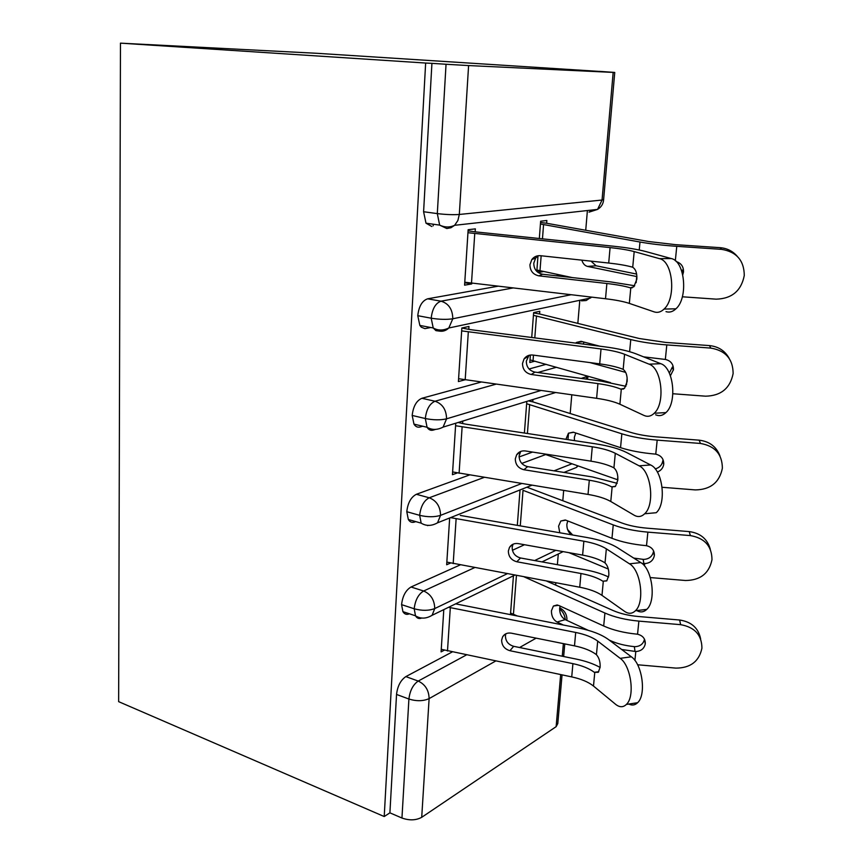 <?xml version="1.0" encoding="UTF-8"?>
<svg xmlns="http://www.w3.org/2000/svg" width="863" height="863" viewBox="0 0 863 863"><rect width="100%" height="100%" fill="white"/><g stroke="black" fill="none" stroke-linecap="round" stroke-linejoin="round"><path stroke-width="1.29" d="M599.202 71.402L317.066 53.312L120.464 43.15L118.641 701.651L384.218 816.538L425.642 63.042L120.464 43.15M555.653 585.071L555.848 582.773M557.379 564.682L558.285 553.992M562.816 500.572L563.668 490.432M565.179 472.611L565.243 471.921M568.07 438.523L568.534 433.14M570.206 413.345L571.781 394.833M577.843 323.258L579.796 300.281M585.74 230.173L587.401 210.529M613.172 72.406L468.598 65.566L459.31 214.466L602.05 200.043L613.172 72.406L614.747 72.438L599.213 71.338M431.802 226.494L425.998 223.183L423.593 211.737L431.921 63.344L425.642 63.042M423.593 211.737L437.304 213.603L446.042 64.261L431.921 63.344M446.042 64.261L468.598 65.566M433.248 224.207L433.15 225.869M495.642 661.036L429.116 698.609L421.716 817.315L556.128 726.668L560.67 674.596M562.05 674.888L557.789 723.561L556.128 726.668M421.716 817.315C415.988 820.411 409.396 820.648 401.953 818.027L389.903 812.838L384.218 816.538M659.44 258.641L634.186 251.586C628.372 250.011 620.335 248.684 610.087 247.595L467.951 232.708L464.779 282.223L605.513 298.749C615.664 299.946 623.604 301.5 629.343 303.398L654.208 311.899C657.638 313.01 660.929 312.072 664.057 309.073C676.419 298.328 672.978 261.09 659.44 258.641L671.317 258.576L645.826 251.554C637.897 249.429 627.056 247.649 613.313 246.203L475.157 231.845L475.351 228.868L468.145 229.709L464.585 285.168L471.748 283.938L464.747 282.773M682.353 296.786L716.171 299.159C731.9 298.695 741.274 290.809 744.273 275.502C744.133 260.55 736.581 251.834 721.597 249.353L676.775 246.322C662.73 245.329 650.465 243.905 639.99 242.028L540.432 224.002L539.321 238.555L540.648 221.219L546.851 220.486L546.635 223.258L648.631 241.532L675.686 244.671L720.109 247.67C727.034 248.253 732.709 251.101 737.153 256.203M538.102 272.514L542.87 271.694L536.851 270.755M572.245 277.573L536.905 270.022L537.994 255.793L536.797 271.413M471.748 283.938L471.802 283.204M452.19 651.975L405.858 676.603L418.221 681.069L466.408 654.941M389.903 812.838L396.538 694.435C397.53 686.107 400.637 680.163 405.858 676.603M409.407 613.787C406.646 614.974 404.477 614.251 402.913 611.64L401.575 604.639C402.579 596.074 405.729 590.195 411.025 587.002L423.636 591.004L474.618 567.617M460.173 564.92L411.025 587.002M444.251 650.217L441.09 651.878L443.798 609.612L441.252 649.3L571.727 676.905C581.112 678.922 588.372 681.975 593.496 686.053L615.653 704.348C619.602 707.477 623.183 707.498 626.387 704.424C635.244 696.581 631.015 665.632 620.173 658.329L631.349 656.797C642.299 664.046 646.549 694.877 637.595 702.719C635.017 705.233 632.094 705.675 628.847 704.057M511.522 614.844L513.151 613.992M517.304 615.977L510.583 613.021L513.442 575.772L510.465 614.629M415.729 521.597L414.769 521.975C412.072 522.935 409.925 522.104 408.328 519.494L406.786 511.705C407.811 502.881 411.015 497.077 416.365 494.283L429.235 497.778L484.143 477.401M532.557 452.072L519.095 456.959M469.461 474.995L416.365 494.283M450.497 563.064L446.678 564.758L449.666 517.983L446.84 562.104L579.742 587.228C589.3 589.062 596.721 591.781 601.986 595.373L624.769 611.489C628.631 614.1 632.18 613.852 635.405 610.756C644.995 602.288 640.875 570.109 629.461 563.809L640.81 562.6C652.331 568.857 656.473 600.907 646.775 609.364C643.755 612.255 640.422 612.665 636.775 610.594M520.033 489.936L517.315 525.362L520.033 489.936M422.697 426.225L420.249 426.958C417.67 427.66 415.578 426.71 413.97 424.132L412.18 415.448C413.237 406.365 416.473 400.637 421.899 398.285L435.028 401.241L495.988 384.186M546.16 364.315L529.062 368.986M481.101 382.093L421.899 398.285M639.084 465.815L615.297 453.291C609.807 450.497 602.137 448.329 592.288 446.797L455.578 425.729L452.622 471.953L588.027 494.423C597.779 496.063 605.373 498.415 610.777 501.489L634.229 515.254C637.973 517.358 641.457 516.851 644.683 513.755C655.103 504.596 651.134 470.993 639.084 465.815L650.605 464.963L626.581 452.503C619.105 448.749 608.749 445.858 595.546 443.809L466.311 424.251L462.633 423.55L462.795 421.058M457.282 472.978L452.439 474.704L455.74 423.226M526.829 401.392L524.391 433.043L526.646 403.733L621.856 433.809C631.856 436.915 643.636 439.019 657.185 440.13L700.432 443.453L699.17 440.173C709.515 441.435 716.452 446.7 719.969 455.977M528.393 400.907L532.741 401.845L532.924 399.515M430.799 327.509L424.93 328.641L421.306 327.206L419.85 325.427L417.768 315.696C418.857 306.333 422.147 300.702 427.638 298.814L441.036 301.187L512.902 287.983M560.465 275.017L556.236 275.772M497.865 286.236L427.638 298.814M649.073 364.164L624.575 354.272C618.922 352.061 611.069 350.292 601.026 348.976L461.662 330.885L458.598 378.717L596.613 398.318C606.56 399.752 614.327 401.716 619.893 404.229L644.035 415.459C647.638 417.056 651.036 416.322 654.24 413.248C665.567 403.334 661.824 368.059 649.073 364.164L660.767 363.69L636.031 353.841C628.329 350.885 617.746 348.523 604.273 346.764L472.536 329.925L468.782 329.342L468.976 326.462L461.845 327.994L458.415 381.565L464.92 379.828M610.486 382.6L530.011 359.871L530.378 355.027L529.806 362.525L534.984 361.144M533.614 312.924L539.58 313.97L539.785 311.295L533.636 312.611L531.727 337.487L533.431 315.308L630.767 339.569C641.004 342.082 653.021 343.862 666.808 344.909L710.832 348.091L709.462 345.588C718.48 346.527 725.082 350.842 729.257 358.512M571.026 294.736L452.805 318.771C446.656 319.709 439.45 319.526 431.187 318.199L417.768 315.696M540.939 390.497L446.57 418.825C440.497 420.238 433.42 420.141 425.319 418.533L412.18 415.448M587.94 376.192L581.241 378.404M521.63 483.539L440.551 515.362C434.564 517.207 427.595 517.196 419.655 515.33L406.786 511.705M571.996 463.776L554.003 470.831M507.271 573.712L434.736 608.566C428.825 610.821 421.975 610.885 414.197 608.771L401.575 604.639M555.901 550.335L534.65 560.551M671.317 258.576C684.974 261.014 688.415 298.102 675.934 308.803C672.773 311.791 669.461 312.73 665.999 311.629M634.715 285.75L610.109 281.813L542.611 274.251L538.868 275.847C533.043 274.574 530.076 270.874 529.947 264.714L531.824 259.547C534.014 256.721 536.883 255.426 540.421 255.696L608.706 263.042C618.609 264.121 626.462 265.48 632.255 267.099L632.719 267.271C635.74 269.202 637.121 273.183 636.84 279.191L633.884 286.753L630.314 287.811C624.564 286.063 616.743 284.628 606.872 283.496L605.513 298.749M538.868 275.847L606.872 283.496M538.091 255.728L535.632 258.091L533.776 263.215C533.884 269.321 536.84 272.999 542.611 274.251M475.157 231.845L468.07 230.831M590.993 261.133L596.063 265.782L636.646 274.078M681.997 271.867L682.353 270.054M676.214 261.554C681.22 263.226 683.647 266.678 683.496 271.931L682.773 274.768M636.905 276.591L587.476 266.408C584.801 265.707 582.924 263.625 581.845 260.151M540.551 222.438L546.635 223.258M660.767 363.69C673.636 367.562 677.39 402.697 665.945 412.59C662.708 415.642 659.278 416.376 655.643 414.79M625.912 386.3L601.177 381.122L535.006 372.115L531.252 374.488C525.545 373.118 522.622 369.45 522.503 363.496L524.068 358.911C526.203 355.977 529.095 354.693 532.762 355.038L599.699 363.873C609.407 365.178 617.077 366.948 622.708 369.159L623.162 369.386C626.096 371.629 627.423 375.675 627.153 381.5L624.542 388.296L620.831 389.137C615.243 386.807 607.606 384.963 597.93 383.604L596.613 398.318M531.252 374.488L597.93 383.604M528.987 355.308L526.311 361.219C526.441 367.12 529.332 370.756 535.006 372.115M468.782 329.342L461.845 328.037M650.605 464.963C662.762 470.108 666.743 503.582 656.225 512.719L644.683 513.755M617.185 483.323L592.568 476.98L527.649 466.635L523.906 469.731C518.307 468.264 515.438 464.65 515.308 458.879L516.646 454.79C518.706 451.791 521.608 450.518 525.362 450.95L591.004 461.166C600.519 462.687 608.016 464.833 613.496 467.606L613.927 467.875C616.786 470.411 618.081 474.51 617.822 480.162L615.502 486.29L611.684 486.872C606.247 483.992 598.782 481.781 589.3 480.216L588.027 494.423M523.906 469.731L589.3 480.216M520.68 451.435L519.116 455.869C519.235 461.586 522.083 465.179 527.649 466.635M462.633 423.55L458.113 422.492M608.577 576.991C601.845 573.798 593.733 571.328 584.24 569.58L520.54 557.983L516.808 561.759C511.306 560.195 508.49 556.624 508.35 551.036L509.494 547.369C511.489 544.337 514.402 543.086 518.21 543.604L582.611 555.103C591.942 556.818 599.278 559.321 604.596 562.6L605.028 562.913C607.8 565.718 609.062 569.871 608.814 575.362L606.754 580.896L602.859 581.209C597.563 577.822 590.26 575.254 580.961 573.507L579.742 587.228M450.551 517.627L583.852 541.22C593.507 542.967 601.004 545.502 606.344 548.836L629.461 563.809M516.808 561.759L580.961 573.507M640.81 562.6L617.466 547.725C610.195 543.237 600.076 539.85 587.12 537.53L460.292 515.427M513.01 544.219L512.158 547.347C512.288 552.892 515.082 556.441 520.54 557.983M600.109 667.433C593.517 663.787 585.545 661.004 576.193 659.073L513.668 646.311L509.947 650.713C504.542 649.073 501.77 645.546 501.64 640.13L502.622 636.818C504.553 633.787 507.444 632.568 511.295 633.162L574.499 645.858C583.658 647.757 590.831 650.583 596.009 654.348L596.43 654.704C599.127 657.757 600.357 661.943 600.119 667.282L598.275 672.299L594.327 672.32C589.17 668.458 582.04 665.567 572.913 663.647L571.727 676.905M448.577 607.293L575.697 632.45C585.168 634.37 592.503 637.261 597.703 641.101L620.173 658.329M509.947 650.713L572.913 663.647M631.349 656.797L608.663 639.666C601.587 634.51 591.694 630.659 578.976 628.091L455.642 603.863M505.837 633.798L505.427 635.804C505.556 641.187 508.307 644.683 513.668 646.311M672.881 393.744L705.578 396.182C721.004 395.826 730.195 388.285 733.129 373.539C733 359.062 725.567 350.583 710.832 348.091M584.197 342.126L582.978 344.046M539.58 313.97L639.31 338.523L665.826 342.438L709.462 345.588M669.332 373.118L672.417 367.012M643.582 356.851L665.341 359.44C670.821 360.777 673.528 364.197 673.453 369.688L670.422 375.761M599.796 346.192L581.058 341.306L576.387 342.46L582.622 341.716M625.686 372.385L589.914 362.579M575.729 343.118L576.387 342.46M662.126 487.282L695.362 489.914C710.486 489.655 719.494 482.428 722.374 468.221C722.245 454.197 714.931 445.944 700.432 443.453M575.761 432.999L574.337 437.401L574.478 440.626M532.741 401.845L630.314 432.266C637.703 434.531 646.365 436.074 656.301 436.883L699.17 440.173M655.222 468.911C659.451 467.757 661.964 465.125 662.773 461.015L662.806 460.691M565.912 439.321L568.447 433.215L573.28 432.18L620.551 447.67C630.281 450.788 641.748 452.924 654.952 454.067L655.761 454.165C661.144 455.491 663.809 458.803 663.744 464.121L663.712 464.445C663.043 468.08 660.929 470.615 657.358 472.05M617.854 479.86L543.431 453.765M650.335 577.574L685.481 580.497C700.325 580.335 709.159 573.41 711.986 559.699C711.856 546.128 704.65 538.091 690.378 535.589L647.876 532.137C634.564 530.982 623.021 528.566 613.248 524.909L523.021 490.324L520.27 525.88M526.905 487.196L621.608 522.892C628.836 525.578 637.326 527.336 647.088 528.178L689.224 531.597C700.454 533.129 707.477 539.019 710.303 549.267M567.757 520.928L566.872 524.273C566.732 528.857 568.253 532.363 571.446 534.801M559.807 532.773L558.566 526.203L560.799 521.025L565.75 520.141L611.975 538.318C621.489 541.975 632.73 544.402 645.707 545.61L646.506 545.707C651.802 547.023 654.424 550.249 654.37 555.384L654.337 555.675C653.215 560.562 650.012 563.205 644.693 563.582L643.895 563.55L643.14 559.353L643.938 559.386C649.203 559.008 652.385 556.387 653.496 551.533L653.528 551.241M608.318 569.03L568.954 552.665M643.14 559.353L633.722 558.081M643.895 563.55L641.867 563.356M637.595 664.769L675.923 668.113C690.497 668.038 699.17 661.382 701.932 648.156C701.802 634.995 694.704 627.174 680.659 624.672L638.879 621.112C625.794 619.904 614.478 617.207 604.92 613.032L524.078 576.84M546.549 581.036L613.183 610.573C620.249 613.636 628.588 615.599 638.178 616.484L679.613 620.012C691.436 621.781 698.447 628.081 700.648 638.922M560.141 606.085L559.645 608.426C559.58 613.615 561.446 617.347 565.222 619.623L588.167 630.292M609.235 640.098L610.303 640.594C617.088 643.679 625.103 645.697 634.348 646.635L635.136 646.678C640.26 646.344 643.388 643.863 644.499 639.213M563.399 625.028L557.023 622.029C553.237 619.731 551.381 615.977 551.435 610.767L553.41 606.031L558.447 605.319L603.69 625.999C612.989 630.152 624.014 632.859 636.775 634.132L637.552 634.229C642.762 635.524 645.341 638.663 645.297 643.636L645.265 643.895C644.186 648.642 641.036 651.177 635.804 651.522L621.662 649.483M591.187 651.382L589.105 650.389M425.998 223.183L439.655 225.114L437.304 213.603C445.75 214.617 453.075 214.909 459.31 214.466L457.886 220.518L454.628 225.308L597.552 209.407L602.05 200.043L603.636 199.407L614.747 72.47M562.266 656.225L563.366 643.625M536.15 638.156L519.58 647.52M401.953 818.027L408.911 699.03L396.538 694.435M559.753 607.811C564.337 610.324 566.732 614.078 566.937 619.051L566.754 620.335M429.116 698.609C423.28 701.231 416.549 701.371 408.911 699.03C409.925 690.648 413.021 684.661 418.221 681.069C425.265 684.435 428.9 690.281 429.116 698.609M441.036 301.187C435.578 303.107 432.298 308.781 431.187 318.199L433.226 327.972L435.923 330.648L439.245 331.079C442.881 331.694 446.063 330.669 448.803 327.994L452.805 318.771C452.6 309.342 448.674 303.474 441.036 301.187M439.655 225.114L446.818 228.544L450.961 227.724L454.628 225.308C449.785 227.584 444.801 227.519 439.655 225.114M603.625 199.698C603.302 203.895 601.274 207.131 597.552 209.407L589.019 212.158L592.482 209.968M537.8 372.492L556.516 367.26M435.761 429.321L433.302 430.076C430.734 430.788 428.663 429.85 427.066 427.261L413.97 424.132M521.791 463.42L545.686 454.553M428.404 525.287L427.563 525.621M512.406 550.292L524.521 544.726M435.028 401.241C429.634 403.625 426.398 409.396 425.319 418.533L427.066 427.261C431.942 430.162 437.282 430.108 443.097 427.109L446.57 418.825C446.354 409.698 442.514 403.83 435.028 401.241M586.689 375.837L586.16 379.073M591.252 297.088L586.204 300.518L581.479 300.842L583.981 299.396M421.166 523.151C426.193 526.225 431.64 526.117 437.53 522.816L440.551 515.362C440.335 506.516 436.559 500.659 429.235 497.778C423.906 500.605 420.713 506.452 419.655 515.33L421.166 523.151L408.328 519.494M402.913 611.64L415.502 615.804C420.583 619.03 426.106 618.868 432.093 615.297L434.736 608.566C434.521 599.99 430.82 594.132 423.636 591.004C418.372 594.229 415.222 600.152 414.197 608.771L415.502 615.804C417.034 618.404 419.17 619.116 421.899 617.951M568.469 531.511L569.99 533.582M577.671 465.761L576.365 467.487L568.911 470.454M559.612 608.89C562.967 611.727 564.866 615.319 565.287 619.656M610.087 247.595L608.706 263.042M474.747 233.539L471.5 283.172M630.788 287.918L629.343 303.398M634.186 251.586L632.719 267.271M630.314 287.811L632.309 287.778M721.597 249.353L720.109 247.67M675.319 260.745L676.775 246.322M639.235 250L639.99 242.028M540.001 270.594L541.155 255.772M542.46 238.878L543.571 224.488M636.139 282.708L636.721 276.559M596.063 265.782L587.476 266.408M601.026 348.976L599.699 363.873M468.318 331.931L465.189 379.86M621.295 389.299L619.893 404.229M624.575 354.272L623.162 369.386M620.831 389.137L623.625 388.997M592.288 446.797L591.004 461.166M462.115 426.98L459.094 473.291M612.126 487.088L610.777 501.489M615.297 453.291L613.927 467.875M611.684 486.872L615.157 486.592M583.852 541.22L582.611 555.103M456.117 518.836L453.194 563.615M603.291 581.468L601.986 595.373M606.344 548.836L605.028 562.913M602.859 581.209L606.883 580.767M575.697 632.45L574.499 645.858M450.313 607.671L447.487 650.993M594.747 672.622L593.496 686.053M597.703 641.101L596.43 654.704M594.327 672.32L598.76 671.694M665.341 359.44L666.808 344.909M629.623 351.694L630.767 339.569M533.054 360.583L533.474 355.125M534.801 337.886L536.495 315.955M626.484 384.855L627.153 377.854M655.761 454.165L657.185 440.13M620.551 447.67L621.856 433.809M527.412 433.496L529.655 404.52M617.52 479.742L617.811 476.603M690.378 535.589L689.224 531.597M646.506 545.707L647.876 532.137M644.467 565.912L644.693 563.582M611.975 538.318L613.248 524.909M680.659 624.672L679.613 620.012M637.552 634.229L638.879 621.112M634.909 660.443L635.804 651.522M603.69 625.999L604.92 613.032M513.453 614.132L516.441 575.416M565.222 619.623L557.023 622.029M635.017 651.489L634.348 646.635M564.758 643.906L563.658 656.506M591.63 297.131L590.346 298.059L448.803 327.994C443.161 330.691 437.962 330.68 433.226 327.972L419.85 325.427M555.567 392.557L443.097 427.109M587.336 379.235L588.188 376.268M572.654 535.006L567.541 529.451M578.102 465.912L576.365 467.487L563.971 472.428M531.867 485.222L437.53 522.816M563.14 551.63L542.018 561.889M514.801 575.114L432.093 615.297M664.057 309.073L675.934 308.803M531.824 259.547L535.632 258.091M683.442 272.363L682.299 270.486M654.24 413.248L665.945 412.59M524.068 358.911L527.876 356.656M516.646 454.79L520.443 451.802M635.405 610.756L646.775 609.364M509.494 547.369L512.482 544.477M626.387 704.424L637.595 702.719M502.622 636.818L504.639 634.532M673.41 370.065L672.374 367.379M568.447 433.215L573.625 432.298M663.712 464.445L662.773 461.015M560.799 521.025L565.287 519.979M654.337 555.675L653.496 551.533M553.41 606.031L557.293 604.931M645.265 643.895L644.553 639.31"/></g></svg>
